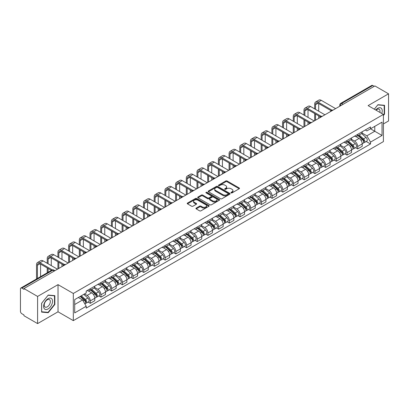 <?xml version="1.0" encoding="UTF-8"?>
<svg xmlns="http://www.w3.org/2000/svg" width="409" height="409" viewBox="0 0 409 409"><rect width="100%" height="100%" fill="white"/><g stroke="black" fill="none" stroke-linecap="round" stroke-linejoin="round"><path stroke-width="0.61" d="M231.126 192.879A0.665 0.383 0 0 0 232.067 192.879L239.219 188.753A0.951 0.547 0 0 0 239.5 188.365A0.951 0.547 0 0 0 239.219 187.976L227.102 180.977A0.951 0.547 0 0 0 225.758 180.977L218.605 185.108A0.665 0.383 0 0 0 218.411 185.379A0.665 0.383 0 0 0 218.605 185.65A0.665 0.383 0 0 0 219.546 185.65L220.471 185.119A3.047 1.759 0 0 1 224.781 185.119L225.794 185.701A3.047 1.759 0 0 1 226.683 186.944A3.047 1.759 0 0 1 225.794 188.186L224.868 188.723A0.665 0.383 0 0 0 224.669 188.994A0.665 0.383 0 0 0 224.868 189.265A0.665 0.383 0 0 0 225.809 189.265L226.734 188.733A3.047 1.759 0 0 1 231.039 188.733L232.051 189.316A3.047 1.759 0 0 1 232.941 190.558A3.047 1.759 0 0 1 232.051 191.801L231.126 192.337A0.665 0.383 0 0 0 230.932 192.608A0.665 0.383 0 0 0 231.126 192.879L231.126 192.337M196.208 208.104A0.951 0.547 0 0 0 195.931 208.493A0.951 0.547 0 0 0 196.208 208.881L199.607 210.845A0.951 0.547 0 0 0 200.952 210.845L208.897 206.259A0.951 0.547 0 0 0 209.178 205.87A0.951 0.547 0 0 0 208.897 205.482L196.78 198.488A0.951 0.547 0 0 0 195.436 198.488L187.491 203.074A0.951 0.547 0 0 0 187.215 203.462A0.951 0.547 0 0 0 187.491 203.851L191.596 206.218A0.951 0.547 0 0 0 192.946 206.218L196.346 204.255A0.951 0.547 0 0 0 196.622 203.866A0.951 0.547 0 0 0 196.346 203.477L194.306 202.302A2.546 1.472 0 0 1 193.559 201.264A2.546 1.472 0 0 1 195.134 199.904A2.546 1.472 0 0 1 197.91 200.226L205.885 204.832A2.546 1.472 0 0 1 206.632 205.87A2.546 1.472 0 0 1 205.057 207.225A2.546 1.472 0 0 1 202.281 206.908L200.952 206.141A0.951 0.547 0 0 0 199.607 206.141L196.208 208.104L196.208 208.881M73.318 293.468L58.027 284.638L37.592 296.438L23.947 288.56L374.905 85.936L388.55 93.814L368.115 105.614L383.407 114.438L73.318 293.468L73.318 320.625L383.407 141.601L383.407 114.438M220.543 198.759A0.951 0.547 0 0 0 221.888 198.759L229.832 194.173A0.951 0.547 0 0 0 230.109 193.784A0.951 0.547 0 0 0 229.832 193.396L217.716 186.402A0.951 0.547 0 0 0 216.366 186.402L208.426 190.988A0.951 0.547 0 0 0 208.145 191.376A0.951 0.547 0 0 0 208.426 191.765L220.543 198.759M206.371 193.022A0.665 0.383 0 0 1 207.046 193.12L207.046 192.327L219.362 199.439A0.951 0.547 0 0 1 219.643 199.827A0.951 0.547 0 0 1 219.362 200.216L211.422 204.802A0.951 0.547 0 0 1 210.073 204.802L197.961 197.808L197.961 197.031A0.951 0.547 0 0 0 197.68 197.419A0.951 0.547 0 0 0 197.961 197.808M197.961 197.031L201.356 195.067A0.951 0.547 0 0 1 202.706 195.067L207.619 197.905A0.951 0.547 0 0 0 208.963 197.905L211.218 196.601A0.951 0.547 0 0 0 211.499 196.213A0.951 0.547 0 0 0 211.218 195.824L206.105 192.869A0.665 0.383 0 0 1 205.906 192.598A0.665 0.383 0 0 1 206.32 192.245A0.665 0.383 0 0 1 207.046 192.327M37.592 296.438L37.592 323.596L23.947 315.717L23.947 314.925L21.82 313.698A1.938 1.12 -120 0 1 20.45 311.326L20.45 288.912A1.938 1.12 -120 0 1 20.854 288.028L51.917 270.093A1.938 1.12 60 0 1 52.884 270.191L21.82 288.125A1.938 1.12 -120 0 0 20.854 288.028M383.407 123.942L388.55 120.972L388.55 93.814M37.592 323.596L58.027 311.796L73.318 320.625M23.947 288.56L23.947 289.352L21.82 288.125M343.156 104.264L341.714 103.436A1.938 1.12 60 0 0 340.743 103.339L371.807 85.404A1.938 1.12 60 0 1 372.778 85.501L341.714 103.436A1.938 1.12 120 0 0 340.344 105.808L340.344 105.89M374.22 86.33L372.778 85.501M357.691 134.357A4.463 2.577 60 0 1 356.771 136.355L361.295 133.743A4.463 2.577 -120 0 0 362.216 131.744M351.27 139.157L354.537 141.044A4.463 2.577 60 0 1 357.691 146.509L362.216 143.896A4.463 2.577 -120 0 0 359.061 138.431L355.825 136.56M362.216 143.896L362.216 146.31L357.691 148.922L355.523 147.669M356.771 136.355A4.463 2.577 60 0 1 354.572 136.156M357.691 146.509L357.691 148.922M346.996 140.532A4.463 2.577 60 0 1 346.07 142.531L350.595 139.919A4.463 2.577 -120 0 0 351.52 137.92M344.823 153.845L346.996 155.098L351.52 152.485L351.52 150.072A4.463 2.577 -120 0 0 348.366 144.607L345.124 142.736M346.07 142.531A4.463 2.577 60 0 1 343.877 142.332M340.569 145.333L343.841 147.22A4.463 2.577 60 0 1 346.996 152.685L346.996 155.098M336.295 146.708A4.463 2.577 60 0 1 335.375 148.707L339.899 146.095A4.463 2.577 -120 0 0 340.825 144.096M334.127 160.021L336.295 161.274L340.825 158.661L340.825 156.248A4.463 2.577 -120 0 0 337.67 150.783L334.429 148.912M335.375 148.707A4.463 2.577 60 0 1 333.177 148.508M329.874 151.509L333.141 153.395A4.463 2.577 60 0 1 336.295 158.861L336.295 161.274M325.6 152.884A4.463 2.577 60 0 1 324.674 154.883L329.204 152.271A4.463 2.577 -120 0 0 330.124 150.272M323.432 166.197L325.6 167.45L330.124 164.837L330.124 162.424A4.463 2.577 -120 0 0 326.97 156.959L323.734 155.093M324.674 154.883A4.463 2.577 60 0 1 322.481 154.684M319.178 157.685L322.445 159.571A4.463 2.577 60 0 1 325.6 165.037L325.6 167.45M314.904 159.06A4.463 2.577 60 0 1 313.979 161.059L318.504 158.447A4.463 2.577 -120 0 0 319.429 156.448M312.732 172.373L314.904 173.626L319.429 171.013L319.429 168.6A4.463 2.577 -120 0 0 316.275 163.135L313.033 161.269M313.979 161.059A4.463 2.577 60 0 1 311.781 160.86M308.478 163.861L311.75 165.747A4.463 2.577 60 0 1 314.904 171.213L314.904 173.626M304.204 165.236A4.463 2.577 60 0 1 303.284 167.235L307.808 164.623A4.463 2.577 -120 0 0 308.729 162.624M302.036 178.549L304.204 179.807L308.729 177.189L308.729 174.776A4.463 2.577 -120 0 0 305.574 169.311L302.338 167.445M303.284 167.235A4.463 2.577 60 0 1 301.085 167.036M297.783 170.037L301.05 171.923A4.463 2.577 60 0 1 304.204 177.388L304.204 179.807M293.509 171.412A4.463 2.577 60 0 1 292.583 173.411L297.108 170.798A4.463 2.577 -120 0 0 298.033 168.799M291.336 184.73L293.509 185.983L298.033 183.365L298.033 180.952A4.463 2.577 -120 0 0 294.879 175.487L291.637 173.62M292.583 173.411A4.463 2.577 60 0 1 290.39 173.212M287.082 176.213L290.354 178.104A4.463 2.577 60 0 1 293.509 183.564L293.509 185.983M282.808 177.588A4.463 2.577 60 0 1 281.888 179.592L286.412 176.974A4.463 2.577 -120 0 0 287.338 174.975M280.64 190.906L282.808 192.158L287.338 189.546L287.338 187.128A4.463 2.577 -120 0 0 284.183 181.662L280.942 179.796M281.888 179.592A4.463 2.577 60 0 1 279.69 179.387M276.387 182.388L279.654 184.28A4.463 2.577 60 0 1 282.808 189.74L282.808 192.158M272.113 183.764A4.463 2.577 60 0 1 271.187 185.768L275.717 183.15A4.463 2.577 -120 0 0 276.637 181.151M269.945 197.082L272.113 198.334L276.637 195.722L276.637 193.304A4.463 2.577 -120 0 0 273.483 187.843L270.247 185.972M271.187 185.768A4.463 2.577 60 0 1 268.994 185.563M265.692 188.564L268.958 190.456A4.463 2.577 60 0 1 272.113 195.916L272.113 198.334M261.417 189.94A4.463 2.577 60 0 1 260.492 191.944L265.017 189.331A4.463 2.577 -120 0 0 265.942 187.327M259.245 203.258L261.417 204.51L265.942 201.898L265.942 199.48A4.463 2.577 -120 0 0 262.788 194.019L259.546 192.148M260.492 191.944A4.463 2.577 60 0 1 258.294 191.739M254.991 194.745L258.263 196.632A4.463 2.577 60 0 1 261.417 202.092L261.417 204.51M250.717 196.115A4.463 2.577 60 0 1 249.797 198.12L254.321 195.507A4.463 2.577 -120 0 0 255.242 193.503M248.549 209.434L250.717 210.686L255.242 208.074L255.242 205.655A4.463 2.577 -120 0 0 252.087 200.195L248.851 198.324M249.797 198.12A4.463 2.577 60 0 1 247.598 197.915M244.296 200.921L247.563 202.808A4.463 2.577 60 0 1 250.717 208.268L250.717 210.686M240.022 202.291A4.463 2.577 60 0 1 239.096 204.296L243.621 201.683A4.463 2.577 -120 0 0 244.546 199.679M237.849 215.609L240.022 216.862L244.546 214.25L244.546 211.831A4.463 2.577 -120 0 0 241.392 206.371L238.15 204.5M239.096 204.296A4.463 2.577 60 0 1 236.903 204.091M233.595 207.097L236.867 208.984A4.463 2.577 60 0 1 240.022 214.444L240.022 216.862M229.321 208.467A4.463 2.577 60 0 1 228.401 210.471L232.925 207.859A4.463 2.577 -120 0 0 233.851 205.855M227.153 221.785L229.321 223.038L233.851 220.425L233.851 218.007A4.463 2.577 -120 0 0 230.696 212.547L227.455 210.676M228.401 210.471A4.463 2.577 60 0 1 226.203 210.267M222.9 213.273L226.167 215.16A4.463 2.577 60 0 1 229.321 220.62L229.321 223.038M218.626 214.643A4.463 2.577 60 0 1 217.7 216.647L222.23 214.035A4.463 2.577 -120 0 0 223.15 212.031M216.458 227.961L218.626 229.214L223.15 226.601L223.15 224.183A4.463 2.577 -120 0 0 219.996 218.723L216.76 216.852M217.7 216.647A4.463 2.577 60 0 1 215.507 216.443M212.205 219.449L215.471 221.335A4.463 2.577 60 0 1 218.626 226.796L218.626 229.214M207.93 220.819A4.463 2.577 60 0 1 207.005 222.823L211.53 220.211A4.463 2.577 -120 0 0 212.455 218.207M205.758 234.137L207.93 235.39L212.455 232.777L212.455 230.359A4.463 2.577 -120 0 0 209.301 224.899L206.059 223.028M207.005 222.823A4.463 2.577 60 0 1 204.807 222.619M201.504 225.625L204.776 227.511A4.463 2.577 60 0 1 207.93 232.972L207.93 235.39M197.23 226.995A4.463 2.577 60 0 1 196.31 228.999L200.834 226.387A4.463 2.577 -120 0 0 201.755 224.383M195.062 240.313L197.23 241.566L201.755 238.953L201.755 236.535A4.463 2.577 -120 0 0 198.6 231.075L195.364 229.204M196.31 228.999A4.463 2.577 60 0 1 194.111 228.795M190.809 231.801L194.076 233.687A4.463 2.577 60 0 1 197.23 239.153L197.23 241.566M186.535 233.171A4.463 2.577 60 0 1 185.609 235.175L190.134 232.563A4.463 2.577 -120 0 0 191.059 230.558M184.362 246.489L186.535 247.742L191.059 245.129L191.059 242.711A4.463 2.577 -120 0 0 187.905 237.251L184.663 235.379M185.609 235.175A4.463 2.577 60 0 1 183.416 234.971M180.108 237.977L183.38 239.863A4.463 2.577 60 0 1 186.535 245.328L186.535 247.742M175.834 239.347A4.463 2.577 60 0 1 174.914 241.351L179.439 238.738A4.463 2.577 -120 0 0 180.364 236.734M173.667 252.665L175.834 253.917L180.364 251.305L180.364 248.887A4.463 2.577 -120 0 0 177.209 243.427L173.968 241.555M174.914 241.351A4.463 2.577 60 0 1 172.716 241.152M169.413 244.153L172.68 246.039A4.463 2.577 60 0 1 175.834 251.504L175.834 253.917M165.139 245.523A4.463 2.577 60 0 1 164.213 247.527L168.743 244.914A4.463 2.577 -120 0 0 169.663 242.91M162.971 258.841L165.139 260.093L169.663 257.481L169.663 255.068A4.463 2.577 -120 0 0 166.509 249.602L163.273 247.731M164.213 247.527A4.463 2.577 60 0 1 162.02 247.327M158.718 250.328L161.984 252.215A4.463 2.577 60 0 1 165.139 257.68L165.139 260.093M154.444 251.699A4.463 2.577 60 0 1 153.518 253.703L158.043 251.09A4.463 2.577 -120 0 0 158.968 249.086M152.271 265.017L154.444 266.269L158.968 263.657L158.968 261.244A4.463 2.577 -120 0 0 155.814 255.778L152.572 253.907M153.518 253.703A4.463 2.577 60 0 1 151.32 253.503M148.017 256.504L151.289 258.391A4.463 2.577 60 0 1 154.444 263.856L154.444 266.269M143.743 257.874A4.463 2.577 60 0 1 142.823 259.879L147.347 257.266A4.463 2.577 -120 0 0 148.268 255.262M141.575 271.193L143.743 272.445L148.268 269.833L148.268 267.42A4.463 2.577 -120 0 0 145.118 261.954L141.877 260.083M142.823 259.879A4.463 2.577 60 0 1 140.624 259.679M137.322 262.68L140.589 264.567A4.463 2.577 60 0 1 143.743 270.032L143.743 272.445M133.048 264.05A4.463 2.577 60 0 1 132.122 266.054L136.647 263.442A4.463 2.577 -120 0 0 137.572 261.438M130.875 277.368L133.048 278.621L137.572 276.009L137.572 273.595A4.463 2.577 -120 0 0 134.418 268.13L131.177 266.259M132.122 266.054A4.463 2.577 60 0 1 129.929 265.855M126.621 268.856L129.893 270.743A4.463 2.577 60 0 1 133.048 276.208L133.048 278.621M122.347 270.226A4.463 2.577 60 0 1 121.427 272.23L125.952 269.618A4.463 2.577 -120 0 0 126.877 267.614M120.18 283.544L122.347 284.797L126.877 282.184L126.877 279.771A4.463 2.577 -120 0 0 123.722 274.306L120.481 272.435M121.427 272.23A4.463 2.577 60 0 1 119.229 272.031M115.926 275.032L119.193 276.919A4.463 2.577 60 0 1 122.347 282.384L122.347 284.797M111.652 276.402A4.463 2.577 60 0 1 110.727 278.406L115.256 275.794A4.463 2.577 -120 0 0 116.176 273.79M109.484 289.72L111.652 290.973L116.176 288.36L116.176 285.947A4.463 2.577 -120 0 0 113.022 280.482L109.786 278.611M110.727 278.406A4.463 2.577 60 0 1 108.533 278.207M105.231 281.208L108.497 283.094A4.463 2.577 60 0 1 111.652 288.56L111.652 290.973M100.957 282.578A4.463 2.577 60 0 1 100.031 284.582L104.556 281.97A4.463 2.577 -120 0 0 105.481 279.966M98.784 295.896L100.957 297.149L105.481 294.536L105.481 292.123A4.463 2.577 -120 0 0 102.327 286.658L99.085 284.787M100.031 284.582A4.463 2.577 60 0 1 97.833 284.383M94.53 287.384L97.802 289.27A4.463 2.577 60 0 1 100.957 294.736L100.957 297.149M90.256 288.754A4.463 2.577 60 0 1 89.336 290.758L93.86 288.146A4.463 2.577 -120 0 0 94.781 286.142M88.088 302.072L90.256 303.325L94.781 300.712L94.781 298.299A4.463 2.577 -120 0 0 91.631 292.834L88.39 290.963M89.336 290.758A4.463 2.577 60 0 1 87.137 290.559M84.499 293.943L87.102 295.446A4.463 2.577 60 0 1 90.256 300.912L90.256 303.325M365.268 129.98L366.883 130.911L382.037 122.158L374.767 126.355L374.767 131.269L366.883 135.819L361.965 132.981M74.694 304.516L82.577 299.961L86.212 306.254L74.694 312.905L74.694 299.603L86.212 292.951L86.212 291.09L370.513 126.948L370.513 128.809L382.037 135.461L370.513 142.112L366.883 135.819M382.037 122.158L382.037 135.461M86.212 306.254L86.212 308.115L370.513 143.973L370.513 142.112M383.407 115.527L384.537 114.121L384.537 105.297L377.921 104.709L374.317 109.193M58.027 284.638L58.027 311.796M41.606 312.113L48.221 312.701L54.842 304.47L54.842 295.646L48.221 295.058L41.606 303.289L41.606 312.113M82.577 299.961L78.323 297.507M366.219 141.494L370.513 143.973M384.194 113.922L384.537 114.121M47.521 312.297L48.221 312.701M54.494 304.276L54.842 304.47M231.392 192.976L232.051 192.593A3.047 1.759 0 0 0 232.941 191.351L232.941 190.558M226.683 186.944L226.683 187.736A3.047 1.759 0 0 1 225.794 188.978L225.134 189.362M239.219 187.976L239.219 188.753L227.102 181.77A0.951 0.547 0 0 0 225.758 181.77L218.871 185.747M229.817 194.178L217.716 187.194A0.951 0.547 0 0 0 216.366 187.194L208.437 191.77L208.426 190.988M228.145 194.055A0.665 0.383 0 0 0 228.345 193.784A0.665 0.383 0 0 0 228.145 193.513L217.511 187.373A0.665 0.383 0 0 0 216.571 187.373L215.594 187.936A3.047 1.759 0 0 0 214.699 189.178A3.047 1.759 0 0 0 215.594 190.42L222.864 194.618A3.047 1.759 0 0 0 227.169 194.618L228.145 194.055L228.145 194.848A0.665 0.383 0 0 0 228.345 194.577L228.345 193.784M214.699 189.178L214.699 189.97A3.047 1.759 0 0 0 215.594 191.213L215.594 190.42M228.145 194.848L227.169 195.41A3.047 1.759 0 0 1 222.864 195.41L215.594 191.213M197.971 197.813L201.356 195.86L201.356 195.067M211.499 196.213L211.499 197.005A0.951 0.547 0 0 1 211.218 197.394L208.963 198.692A0.951 0.547 0 0 1 207.619 198.692L202.706 195.86A0.951 0.547 0 0 0 201.356 195.86M207.046 193.12L219.352 200.221M212.716 200.845A2.546 1.472 0 0 0 215.492 201.167A2.546 1.472 0 0 0 217.061 199.807A2.546 1.472 0 0 0 216.32 198.769L213.508 197.143A0.951 0.547 0 0 0 212.164 197.143L209.904 198.447A0.951 0.547 0 0 0 209.628 198.835A0.951 0.547 0 0 0 209.904 199.224L212.716 200.845L212.716 201.637A2.546 1.472 0 0 0 215.492 201.959A2.546 1.472 0 0 0 217.061 200.599L217.061 199.807M209.628 198.835L209.628 199.628A0.951 0.547 0 0 0 209.904 200.016L209.904 199.224M212.716 201.637L209.904 200.016M206.632 205.87L206.632 206.663A2.546 1.472 0 0 1 205.057 208.017A2.546 1.472 0 0 1 202.281 207.7L200.952 206.934A0.951 0.547 0 0 0 199.607 206.934L196.223 208.887M193.559 201.264L193.559 202.056A2.546 1.472 0 0 0 194.306 203.094L194.306 202.302M196.33 204.265L194.306 203.094M208.897 205.482L208.897 206.259L196.78 199.28A0.951 0.547 0 0 0 195.436 199.28L187.506 203.856L187.491 203.074M358.003 135.645L362.359 139.535A2.423 1.401 60 0 1 363.12 143.283L362.216 143.804M358.115 135.747L360.171 136.933M358.442 135.389L363.289 139.72A1.166 0.67 60 0 1 363.657 141.519A1.166 0.67 60 0 1 363.55 141.56M359.168 134.97L363.524 138.861A2.423 1.401 60 0 1 364.286 142.608A2.423 1.401 60 0 1 363.555 142.69M361.597 133.513L365.994 137.434A2.423 1.401 60 0 1 366.755 141.187L364.286 142.608M315.554 109.392L315.554 104.684A3.635 2.101 60 0 1 316.305 103.017A3.635 2.101 60 0 1 318.125 103.196L331.004 110.629M335.61 108.62L321.28 100.348A4.898 2.827 -120 0 0 318.831 100.103L315.676 101.923A4.898 2.827 -120 0 0 314.664 104.167L314.664 108.876M331.888 110.113L318.125 102.168A4.898 2.827 -120 0 0 315.676 101.923M314.664 113.549L314.664 120.716M315.554 120.2L315.554 114.065M318.708 118.38L318.708 115.885M318.708 111.212L318.708 103.533M347.302 141.821L351.663 145.711A2.423 1.401 60 0 1 352.425 149.459L351.52 149.98M347.42 141.923L349.47 143.109M347.742 141.565L352.594 145.895A1.166 0.67 60 0 1 352.962 147.695A1.166 0.67 60 0 1 352.855 147.736M348.468 141.146L352.829 145.037A2.423 1.401 60 0 1 353.591 148.789A2.423 1.401 60 0 1 352.86 148.866M350.902 139.689L355.298 143.61A2.423 1.401 60 0 1 356.06 147.363L353.591 148.789M336.607 147.997L340.968 151.887A2.423 1.401 60 0 1 341.725 155.635L340.82 156.156M336.725 148.099L338.775 149.285M337.047 147.741L341.898 152.071A1.166 0.67 60 0 1 342.261 153.871A1.166 0.67 60 0 1 342.154 153.912M337.773 147.322L342.134 151.212A2.423 1.401 60 0 1 342.89 154.965A2.423 1.401 60 0 1 342.159 155.042M340.201 145.865L344.598 149.786A2.423 1.401 60 0 1 345.36 153.539L342.89 154.965M381.755 113.487A6.304 3.64 120 0 0 381.643 108.651A6.304 3.64 120 0 0 375.764 110.026M379.874 112.398A4.315 2.49 120 0 0 379.613 109.694A4.315 2.49 120 0 0 379.128 109.244A4.315 2.49 120 0 0 376.024 110.179M374.327 109.198L377.783 104.903L384.194 105.476L384.194 114.024L383.407 115.006M383.77 105.231L384.194 105.476M51.943 298.999A6.304 3.64 120 0 0 45.854 300.63A6.304 3.64 120 0 0 44.223 308.601A6.304 3.64 120 0 0 50.312 306.97A6.304 3.64 120 0 0 51.943 298.999M49.918 300.042A4.315 2.49 120 0 0 49.433 299.592A4.315 2.49 120 0 0 45.414 301.607A4.315 2.49 120 0 0 44.632 306.622A4.315 2.49 120 0 0 45.118 307.072A4.315 2.49 120 0 0 49.131 305.053A4.315 2.49 120 0 0 49.918 300.042M48.083 312.348L41.672 311.776L41.672 303.227L48.083 295.252L54.494 295.825L54.494 304.373L48.083 312.348M54.07 295.579L54.494 295.825M304.858 115.568L304.858 110.859A3.635 2.101 60 0 1 305.61 109.193A3.635 2.101 60 0 1 307.43 109.372L320.303 116.805M324.915 114.796L310.584 106.524A4.898 2.827 -120 0 0 308.135 106.279L304.981 108.099A4.898 2.827 -120 0 0 303.964 110.343L303.964 115.052M321.188 116.289L307.43 108.344A4.898 2.827 -120 0 0 304.981 108.099M303.964 119.725L303.964 126.892M304.858 126.376L304.858 120.241M308.013 124.556L308.013 122.061M308.013 117.388L308.013 109.709M294.158 121.744L294.158 117.035A3.635 2.101 60 0 1 294.915 115.369A3.635 2.101 60 0 1 296.729 115.548L309.608 122.981M314.214 120.972L299.884 112.7A4.898 2.827 -120 0 0 297.435 112.455L294.281 114.275A4.898 2.827 -120 0 0 293.268 116.519L293.268 121.233M310.492 122.465L296.729 114.52A4.898 2.827 -120 0 0 294.281 114.275M293.268 125.9L293.268 133.068M294.158 132.552L294.158 126.417M297.312 130.732L297.312 128.237M297.312 123.564L297.312 115.885M325.912 154.173L330.267 158.063A2.423 1.401 60 0 1 331.029 161.811L330.124 162.332M326.024 154.275L328.074 155.461M326.351 153.917L331.198 158.247A1.166 0.67 60 0 1 331.566 160.047A1.166 0.67 60 0 1 331.459 160.088M327.077 153.498L331.433 157.388A2.423 1.401 60 0 1 332.195 161.141A2.423 1.401 60 0 1 331.464 161.218M329.506 152.041L333.902 155.967A2.423 1.401 60 0 1 334.664 159.714L332.195 161.141M315.211 160.348L319.572 164.239A2.423 1.401 60 0 1 320.334 167.987L319.429 168.508M315.329 160.451L317.379 161.637M315.651 160.093L320.503 164.423A1.166 0.67 60 0 1 320.866 166.223A1.166 0.67 60 0 1 320.763 166.264M316.377 159.679L320.738 163.564A2.423 1.401 60 0 1 321.5 167.317A2.423 1.401 60 0 1 320.763 167.393M318.81 158.217L323.207 162.143A2.423 1.401 60 0 1 323.969 165.89L321.5 167.317M304.516 166.524L308.872 170.415A2.423 1.401 60 0 1 309.633 174.162L308.729 174.684M304.628 166.627L306.684 167.813M304.956 166.274L309.802 170.599A1.166 0.67 60 0 1 310.17 172.399A1.166 0.67 60 0 1 310.063 172.44M305.681 165.855L310.037 169.74A2.423 1.401 60 0 1 310.799 173.493A2.423 1.401 60 0 1 310.068 173.569M308.11 164.392L312.507 168.319A2.423 1.401 60 0 1 313.268 172.066L310.799 173.493M283.463 127.92L283.463 123.211A3.635 2.101 60 0 1 284.214 121.545A3.635 2.101 60 0 1 286.034 121.724L298.907 129.157M303.519 127.148L289.189 118.876A4.898 2.827 -120 0 0 286.74 118.63L283.585 120.456A4.898 2.827 -120 0 0 282.568 122.695L282.568 127.409M299.797 128.641L286.034 120.696A4.898 2.827 -120 0 0 283.585 120.456M282.568 132.076L282.568 139.244M283.463 138.728L283.463 132.593M286.617 136.908L286.617 134.413M286.617 129.74L286.617 122.061M272.762 134.096L272.762 129.387A3.635 2.101 60 0 1 273.519 127.72A3.635 2.101 60 0 1 275.334 127.899L288.212 135.333M292.824 133.324L278.488 125.052A4.898 2.827 -120 0 0 276.039 124.806L272.885 126.632A4.898 2.827 -120 0 0 271.873 128.871L271.873 133.585M289.097 134.817L275.334 126.872A4.898 2.827 -120 0 0 272.885 126.632M271.873 138.252L271.873 145.42M272.762 144.904L272.762 138.769M275.917 143.084L275.917 140.589M275.917 135.916L275.917 128.237M262.067 140.272L262.067 135.563A3.635 2.101 60 0 1 262.818 133.896A3.635 2.101 60 0 1 264.638 134.075L277.517 141.509M282.123 139.5L267.793 131.228A4.898 2.827 -120 0 0 265.344 130.982L262.189 132.807A4.898 2.827 -120 0 0 261.177 135.047L261.177 139.76M278.401 140.993L264.638 133.048A4.898 2.827 -120 0 0 262.189 132.807M261.177 144.428L261.177 151.596M262.067 151.079L262.067 144.944M265.221 149.259L265.221 146.765M265.221 142.092L265.221 134.413M293.815 172.7L298.176 176.591A2.423 1.401 60 0 1 298.938 180.338L298.033 180.86M293.933 172.802L295.983 173.989M294.255 172.45L299.107 176.775A1.166 0.67 60 0 1 299.475 178.575A1.166 0.67 60 0 1 299.368 178.615M294.981 172.031L299.342 175.916A2.423 1.401 60 0 1 300.104 179.669A2.423 1.401 60 0 1 299.373 179.745M297.415 170.568L301.811 174.495A2.423 1.401 60 0 1 302.573 178.242L300.104 179.669M251.371 146.448L251.371 141.739A3.635 2.101 60 0 1 252.123 140.072A3.635 2.101 60 0 1 253.943 140.251L266.816 147.685M271.428 145.676L257.097 137.404A4.898 2.827 -120 0 0 254.649 137.158L251.494 138.983A4.898 2.827 -120 0 0 250.477 141.223L250.477 145.936M267.701 147.168L253.943 139.224A4.898 2.827 -120 0 0 251.494 138.983M250.477 150.604L250.477 157.772M251.371 157.255L251.371 151.12M254.526 155.435L254.526 152.94M254.526 148.273L254.526 140.589M283.12 178.876L287.481 182.767A2.423 1.401 60 0 1 288.238 186.514L287.333 187.041M283.238 178.978L285.288 180.164M283.56 178.626L288.411 182.951A1.166 0.67 60 0 1 288.774 184.75A1.166 0.67 60 0 1 288.667 184.791M284.286 178.206L288.647 182.092A2.423 1.401 60 0 1 289.403 185.844A2.423 1.401 60 0 1 288.672 185.921M286.714 176.744L291.111 180.671A2.423 1.401 60 0 1 291.873 184.418L289.403 185.844M240.671 152.623L240.671 147.915A3.635 2.101 60 0 1 241.428 146.248A3.635 2.101 60 0 1 243.243 146.427L256.121 153.861M260.727 151.851L246.397 143.579A4.898 2.827 -120 0 0 243.948 143.334L240.794 145.159A4.898 2.827 -120 0 0 239.781 147.398L239.781 152.112M257.005 153.344L243.243 145.399A4.898 2.827 -120 0 0 240.794 145.159M239.781 156.78L239.781 163.948M240.671 163.431L240.671 157.296M243.825 161.611L243.825 159.116M243.825 154.449L243.825 146.765M272.425 185.052L276.781 188.943A2.423 1.401 60 0 1 277.542 192.69L276.637 193.217M272.537 185.154L274.587 186.34M272.864 184.802L277.711 189.127A1.166 0.67 60 0 1 278.079 190.926A1.166 0.67 60 0 1 277.972 190.967M273.59 184.382L277.946 188.268A2.423 1.401 60 0 1 278.708 192.02A2.423 1.401 60 0 1 277.977 192.097M276.019 182.92L280.416 186.847A2.423 1.401 60 0 1 281.177 190.594L278.708 192.02M229.976 158.799L229.976 154.091A3.635 2.101 60 0 1 230.727 152.424A3.635 2.101 60 0 1 232.547 152.603L245.42 160.042M250.032 158.027L235.702 149.755A4.898 2.827 -120 0 0 233.253 149.51L230.098 151.335A4.898 2.827 -120 0 0 229.081 153.574L229.081 158.288M246.31 159.52L232.547 151.575A4.898 2.827 -120 0 0 230.098 151.335M229.081 162.956L229.081 170.124M229.976 169.607L229.976 163.472M233.13 167.787L233.13 165.292M233.13 160.625L233.13 152.94M261.724 191.228L266.085 195.119A2.423 1.401 60 0 1 266.847 198.866L265.942 199.393M261.842 191.33L263.892 192.516M262.164 190.977L267.016 195.303A1.166 0.67 60 0 1 267.379 197.102A1.166 0.67 60 0 1 267.276 197.143M262.89 190.558L267.251 194.449A2.423 1.401 60 0 1 268.013 198.196A2.423 1.401 60 0 1 267.276 198.273M265.323 189.096L269.72 193.022A2.423 1.401 60 0 1 270.482 196.77L268.013 198.196M219.275 164.975L219.275 160.267A3.635 2.101 60 0 1 220.032 158.6A3.635 2.101 60 0 1 221.847 158.784L234.725 166.218M239.337 164.203L225.001 155.931A4.898 2.827 -120 0 0 222.552 155.691L219.398 157.511A4.898 2.827 -120 0 0 218.386 159.75L218.386 164.464M235.61 165.696L221.847 157.751A4.898 2.827 -120 0 0 219.398 157.511M218.386 169.137L218.386 176.299M219.275 175.783L219.275 169.648M222.43 173.963L222.43 171.468M222.43 166.8L222.43 159.116M251.029 197.404L255.385 201.294A2.423 1.401 60 0 1 256.146 205.042L255.242 205.569M251.141 197.511L253.197 198.692M251.469 197.153L256.32 201.479A1.166 0.67 60 0 1 256.683 203.278A1.166 0.67 60 0 1 256.576 203.324M252.195 196.734L256.55 200.625A2.423 1.401 60 0 1 257.312 204.372A2.423 1.401 60 0 1 256.581 204.449M254.623 195.272L259.02 199.198A2.423 1.401 60 0 1 259.781 202.946L257.312 204.372M240.328 203.58L244.689 207.47A2.423 1.401 60 0 1 245.451 211.223L244.546 211.744M240.446 203.687L242.496 204.868M240.768 203.329L245.62 207.654A1.166 0.67 60 0 1 245.988 209.454A1.166 0.67 60 0 1 245.881 209.5M241.494 202.91L245.855 206.801A2.423 1.401 60 0 1 246.617 210.548A2.423 1.401 60 0 1 245.886 210.625M243.928 201.448L248.324 205.374A2.423 1.401 60 0 1 249.086 209.122L246.617 210.548M229.633 209.756L233.994 213.646A2.423 1.401 60 0 1 234.751 217.399L233.846 217.92M229.751 209.863L231.801 211.044M230.073 209.505L234.924 213.83A1.166 0.67 60 0 1 235.287 215.63A1.166 0.67 60 0 1 235.18 215.676M230.799 209.086L235.16 212.977A2.423 1.401 60 0 1 235.916 216.724A2.423 1.401 60 0 1 235.185 216.801M233.227 207.624L237.624 211.55A2.423 1.401 60 0 1 238.386 215.298L235.916 216.724M218.938 215.932L223.294 219.822A2.423 1.401 60 0 1 224.055 223.575L223.15 224.096M219.05 216.039L221.1 217.22M219.377 215.681L224.224 220.006A1.166 0.67 60 0 1 224.592 221.806A1.166 0.67 60 0 1 224.485 221.852M220.103 215.262L224.459 219.152A2.423 1.401 60 0 1 225.221 222.9A2.423 1.401 60 0 1 224.49 222.977M222.532 213.8L226.929 217.726A2.423 1.401 60 0 1 227.69 221.473L225.221 222.9M208.237 222.113L212.598 225.998A2.423 1.401 60 0 1 213.36 229.751L212.455 230.272M208.355 222.215L210.405 223.396M208.677 221.857L213.529 226.182A1.166 0.67 60 0 1 213.892 227.982A1.166 0.67 60 0 1 213.789 228.028M209.403 221.438L213.764 225.328A2.423 1.401 60 0 1 214.526 229.076A2.423 1.401 60 0 1 213.789 229.152M211.836 219.976L216.233 223.902A2.423 1.401 60 0 1 216.995 227.649L214.526 229.076M197.542 228.288L201.898 232.174A2.423 1.401 60 0 1 202.659 235.927L201.755 236.448M197.654 228.391L199.71 229.572M197.982 228.033L202.833 232.358A1.166 0.67 60 0 1 203.196 234.158A1.166 0.67 60 0 1 203.089 234.204M198.708 227.614L203.063 231.504A2.423 1.401 60 0 1 203.825 235.252A2.423 1.401 60 0 1 203.094 235.328M201.136 226.151L205.533 230.078A2.423 1.401 60 0 1 206.294 233.825L203.825 235.252M208.58 171.151L208.58 166.443A3.635 2.101 60 0 1 209.331 164.776A3.635 2.101 60 0 1 211.151 164.96L224.03 172.393M228.636 170.379L214.306 162.107A4.898 2.827 -120 0 0 211.857 161.867L208.702 163.687A4.898 2.827 -120 0 0 207.69 165.926L207.69 170.64M224.914 171.872L211.151 163.927A4.898 2.827 -120 0 0 208.702 163.687M207.69 175.313L207.69 182.475M208.58 181.964L208.58 175.824M211.734 180.139L211.734 177.644M211.734 172.976L211.734 165.292M197.884 177.327L197.884 172.618A3.635 2.101 60 0 1 198.636 170.952A3.635 2.101 60 0 1 200.456 171.136L213.329 178.569M217.941 176.555L203.61 168.283A4.898 2.827 -120 0 0 201.162 168.043L198.007 169.863A4.898 2.827 -120 0 0 196.99 172.102L196.99 176.816M214.214 178.048L200.456 170.103A4.898 2.827 -120 0 0 198.007 169.863M196.99 181.489L196.99 188.651M197.884 188.14L197.884 182M201.039 186.315L201.039 183.82M201.039 179.152L201.039 171.468M187.184 183.508L187.184 178.794A3.635 2.101 60 0 1 187.941 177.128A3.635 2.101 60 0 1 189.756 177.312L202.634 184.745M207.245 182.736L192.91 174.459A4.898 2.827 -120 0 0 190.461 174.219L187.307 176.039A4.898 2.827 -120 0 0 186.294 178.278L186.294 182.992M203.518 184.224L189.756 176.279A4.898 2.827 -120 0 0 187.307 176.039M186.294 187.665L186.294 194.827M187.184 194.316L187.184 188.176M190.338 192.491L190.338 190.001M190.338 185.328L190.338 177.644M176.489 189.684L176.489 184.97A3.635 2.101 60 0 1 177.24 183.304A3.635 2.101 60 0 1 179.06 183.488L191.933 190.921M196.545 188.912L182.215 180.635A4.898 2.827 -120 0 0 179.766 180.395L176.611 182.215A4.898 2.827 -120 0 0 175.594 184.454L175.594 189.168M192.823 190.4L179.06 182.455A4.898 2.827 -120 0 0 176.611 182.215M175.594 193.84L175.594 201.003M176.489 200.492L176.489 194.352M179.643 198.667L179.643 196.177M179.643 191.504L179.643 183.82M165.788 195.86L165.788 191.146A3.635 2.101 60 0 1 166.545 189.479A3.635 2.101 60 0 1 168.36 189.664L181.238 197.097M185.85 195.088L171.514 186.811A4.898 2.827 -120 0 0 169.065 186.57L165.911 188.391A4.898 2.827 -120 0 0 164.899 190.63L164.899 195.344M182.123 196.576L168.36 188.631A4.898 2.827 -120 0 0 165.911 188.391M164.899 200.016L164.899 207.179M165.788 206.668L165.788 200.528M168.943 204.843L168.943 202.353M168.943 197.68L168.943 190.001M155.093 202.036L155.093 197.322A3.635 2.101 60 0 1 155.844 195.66A3.635 2.101 60 0 1 157.664 195.839L170.543 203.273M175.149 201.264L160.819 192.987A4.898 2.827 -120 0 0 158.37 192.746L155.216 194.566A4.898 2.827 -120 0 0 154.203 196.806L154.203 201.519M171.427 202.752L157.664 194.807A4.898 2.827 -120 0 0 155.216 194.566M154.203 206.192L154.203 213.355M155.093 212.844L155.093 206.703M158.247 211.018L158.247 208.529M158.247 203.856L158.247 196.177M186.841 234.464L191.202 238.35A2.423 1.401 60 0 1 191.964 242.102L191.059 242.624M186.959 234.567L189.009 235.748M187.281 234.209L192.133 238.539A1.166 0.67 60 0 1 192.501 240.334A1.166 0.67 60 0 1 192.394 240.38M188.007 233.79L192.368 237.68A2.423 1.401 60 0 1 193.13 241.428A2.423 1.401 60 0 1 192.399 241.504M190.441 232.332L194.837 236.254A2.423 1.401 60 0 1 195.599 240.001L193.13 241.428M144.397 208.212L144.397 203.498A3.635 2.101 60 0 1 145.149 201.836A3.635 2.101 60 0 1 146.969 202.015L159.842 209.449M164.454 207.44L150.123 199.163A4.898 2.827 -120 0 0 147.675 198.922L144.52 200.742A4.898 2.827 -120 0 0 143.503 202.987L143.503 207.695M160.727 208.927L146.969 200.983A4.898 2.827 -120 0 0 144.52 200.742M143.503 212.368L143.503 219.531M144.397 219.019L144.397 212.879M147.552 217.199L147.552 214.705M147.552 210.032L147.552 202.353M176.146 240.64L180.507 244.526A2.423 1.401 60 0 1 181.264 248.278L180.364 248.8M176.264 240.743L178.314 241.923M176.586 240.385L181.438 244.715A1.166 0.67 60 0 1 181.8 246.515A1.166 0.67 60 0 1 181.693 246.555M177.312 239.965L181.673 243.856A2.423 1.401 60 0 1 182.429 247.603A2.423 1.401 60 0 1 181.698 247.68M179.74 238.508L184.137 242.43A2.423 1.401 60 0 1 184.899 246.177L182.429 247.603M133.697 214.388L133.697 209.674A3.635 2.101 60 0 1 134.454 208.012A3.635 2.101 60 0 1 136.269 208.191L149.147 215.625M153.758 213.616L139.423 205.338A4.898 2.827 -120 0 0 136.974 205.098L133.82 206.918A4.898 2.827 -120 0 0 132.807 209.163L132.807 213.871M150.031 215.103L136.269 207.158A4.898 2.827 -120 0 0 133.82 206.918M132.807 218.544L132.807 225.707M133.697 225.195L133.697 219.055M136.851 223.375L136.851 220.88M136.851 216.208L136.851 208.529M165.451 246.816L169.807 250.702A2.423 1.401 60 0 1 170.568 254.454L169.663 254.976M165.563 246.918L167.613 248.105M165.89 246.561L170.737 250.891A1.166 0.67 60 0 1 171.105 252.69A1.166 0.67 60 0 1 170.998 252.731M166.616 246.141L170.972 250.032A2.423 1.401 60 0 1 171.734 253.779A2.423 1.401 60 0 1 171.003 253.856M169.045 244.684L173.442 248.606A2.423 1.401 60 0 1 174.203 252.353L171.734 253.779M123.002 220.563L123.002 215.85A3.635 2.101 60 0 1 123.753 214.188A3.635 2.101 60 0 1 125.573 214.367L138.447 221.801M143.058 219.791L128.728 211.514A4.898 2.827 -120 0 0 126.279 211.274L123.124 213.094A4.898 2.827 -120 0 0 122.112 215.338L122.112 220.047M139.336 221.284L125.573 213.334A4.898 2.827 -120 0 0 123.124 213.094M122.112 224.72L122.112 231.883M123.002 231.371L123.002 225.236M126.156 229.551L126.156 227.056M126.156 222.384L126.156 214.705M154.75 252.992L159.111 256.883A2.423 1.401 60 0 1 159.873 260.63L158.968 261.152M154.868 253.094L156.918 254.28M155.19 252.736L160.042 257.067A1.166 0.67 60 0 1 160.405 258.866A1.166 0.67 60 0 1 160.302 258.907M155.916 252.317L160.277 256.208A2.423 1.401 60 0 1 161.039 259.955A2.423 1.401 60 0 1 160.302 260.032M158.349 250.86L162.746 254.781A2.423 1.401 60 0 1 163.508 258.529L161.039 259.955M112.301 226.739L112.301 222.026A3.635 2.101 60 0 1 113.058 220.364A3.635 2.101 60 0 1 114.873 220.543L127.751 227.977M132.363 225.967L118.027 217.69A4.898 2.827 -120 0 0 115.578 217.45L112.424 219.27A4.898 2.827 -120 0 0 111.412 221.514L111.412 226.223M128.636 227.46L114.873 219.515A4.898 2.827 -120 0 0 112.424 219.27M111.412 230.896L111.412 238.058M112.301 237.547L112.301 231.412M115.456 235.727L115.456 233.232M115.456 228.559L115.456 220.88M144.055 259.168L148.411 263.059A2.423 1.401 60 0 1 149.173 266.806L148.268 267.328M144.167 259.27L146.223 260.456M144.495 258.912L149.346 263.243A1.166 0.67 60 0 1 149.709 265.042A1.166 0.67 60 0 1 149.602 265.083M145.221 258.493L149.576 262.384A2.423 1.401 60 0 1 150.338 266.131A2.423 1.401 60 0 1 149.607 266.208M147.649 257.036L152.046 260.957A2.423 1.401 60 0 1 152.808 264.705L150.338 266.131M101.606 232.915L101.606 228.202A3.635 2.101 60 0 1 102.357 226.54A3.635 2.101 60 0 1 104.177 226.719L117.056 234.153M121.662 232.143L107.332 223.866A4.898 2.827 -120 0 0 104.883 223.626L101.729 225.446A4.898 2.827 -120 0 0 100.716 227.69L100.716 232.399M117.94 233.636L104.177 225.691A4.898 2.827 -120 0 0 101.729 225.446M100.716 237.072L100.716 244.239M101.606 243.723L101.606 237.588M104.76 241.903L104.76 239.408M104.76 234.735L104.76 227.056M133.354 265.344L137.715 269.234A2.423 1.401 60 0 1 138.477 272.982L137.572 273.503M133.472 265.446L135.522 266.632M133.794 265.088L138.646 269.419A1.166 0.67 60 0 1 139.014 271.218A1.166 0.67 60 0 1 138.907 271.259M134.52 264.669L138.881 268.56A2.423 1.401 60 0 1 139.643 272.307A2.423 1.401 60 0 1 138.912 272.384M136.954 263.212L141.35 267.133A2.423 1.401 60 0 1 142.112 270.881L139.643 272.307M90.91 239.091L90.91 234.377A3.635 2.101 60 0 1 91.662 232.716A3.635 2.101 60 0 1 93.482 232.895L106.355 240.328M110.967 238.319L96.636 230.042A4.898 2.827 -120 0 0 94.188 229.802L91.033 231.622A4.898 2.827 -120 0 0 90.016 233.866L90.016 238.575M107.24 239.812L93.482 231.867A4.898 2.827 -120 0 0 91.033 231.622M90.016 243.248L90.016 250.415M90.91 249.899L90.91 243.764M94.065 248.079L94.065 245.584M94.065 240.911L94.065 233.232M122.659 271.52L127.02 275.41A2.423 1.401 60 0 1 127.777 279.158L126.877 279.679M122.777 271.622L124.827 272.808M123.099 271.264L127.951 275.594A1.166 0.67 60 0 1 128.314 277.394A1.166 0.67 60 0 1 128.206 277.435M123.825 270.845L128.186 274.736A2.423 1.401 60 0 1 128.942 278.483A2.423 1.401 60 0 1 128.211 278.56M126.253 269.388L130.65 273.309A2.423 1.401 60 0 1 131.412 277.057L128.942 278.483M80.21 245.267L80.21 240.553A3.635 2.101 60 0 1 80.967 238.892A3.635 2.101 60 0 1 82.782 239.071L95.66 246.504M100.271 244.495L85.936 236.218A4.898 2.827 -120 0 0 83.487 235.978L80.333 237.798A4.898 2.827 -120 0 0 79.32 240.042L79.32 244.751M96.544 245.988L82.782 238.043A4.898 2.827 -120 0 0 80.333 237.798M79.32 249.424L79.32 256.591M80.21 256.075L80.21 249.94M83.364 254.255L83.364 251.76M83.364 247.087L83.364 239.408M111.964 277.696L116.32 281.586A2.423 1.401 60 0 1 117.081 285.334L116.176 285.855M112.076 277.798L114.126 278.984M112.403 277.44L117.25 281.77A1.166 0.67 60 0 1 117.618 283.57A1.166 0.67 60 0 1 117.511 283.611M113.129 277.021L117.485 280.911A2.423 1.401 60 0 1 118.247 284.659A2.423 1.401 60 0 1 117.516 284.741M115.558 275.564L119.955 279.485A2.423 1.401 60 0 1 120.716 283.238L118.247 284.659M69.515 251.443L69.515 246.729A3.635 2.101 60 0 1 70.266 245.068A3.635 2.101 60 0 1 72.086 245.247L84.96 252.68M89.571 250.671L75.241 242.394A4.898 2.827 -120 0 0 72.792 242.154L69.637 243.974A4.898 2.827 -120 0 0 68.625 246.218L68.625 250.927M85.849 252.164L72.086 244.219A4.898 2.827 -120 0 0 69.637 243.974M68.625 255.599L68.625 262.767M69.515 262.251L69.515 256.116M72.669 260.431L72.669 257.936M72.669 253.263L72.669 245.584M101.263 283.872L105.624 287.762A2.423 1.401 60 0 1 106.386 291.51L105.481 292.031M101.381 283.974L103.431 285.16M101.703 283.616L106.555 287.946A1.166 0.67 60 0 1 106.918 289.746A1.166 0.67 60 0 1 106.815 289.787M102.429 283.197L106.79 287.087A2.423 1.401 60 0 1 107.552 290.835A2.423 1.401 60 0 1 106.815 290.917M104.862 281.74L109.259 285.661A2.423 1.401 60 0 1 110.021 289.414L107.552 290.835M58.814 257.619L58.814 252.905A3.635 2.101 60 0 1 59.571 251.244A3.635 2.101 60 0 1 61.386 251.423L74.264 258.856M78.876 256.847L64.54 248.57A4.898 2.827 -120 0 0 62.091 248.329L58.937 250.15A4.898 2.827 -120 0 0 57.925 252.394L57.925 257.103M75.149 258.34L61.386 250.395A4.898 2.827 -120 0 0 58.937 250.15M57.925 261.775L57.925 268.943M58.814 268.427L58.814 262.292M61.969 266.607L61.969 264.112M61.969 259.439L61.969 251.76M90.568 290.047L94.924 293.938A2.423 1.401 60 0 1 95.686 297.686L94.781 298.207M90.68 290.15L92.736 291.336M91.008 289.792L95.859 294.122A1.166 0.67 60 0 1 96.222 295.922A1.166 0.67 60 0 1 96.115 295.963M91.734 289.373L96.089 293.263A2.423 1.401 60 0 1 96.851 297.011A2.423 1.401 60 0 1 96.12 297.092M94.162 287.916L98.559 291.837A2.423 1.401 60 0 1 99.321 295.589L96.851 297.011M48.119 263.795L48.119 259.081A3.635 2.101 60 0 1 48.87 257.419A3.635 2.101 60 0 1 50.69 257.598L63.569 265.032M68.175 263.023L53.845 254.751A4.898 2.827 -120 0 0 51.396 254.505L48.242 256.325A4.898 2.827 -120 0 0 47.229 258.57L47.229 263.278M64.453 264.516L50.69 256.571A4.898 2.827 -120 0 0 48.242 256.325M47.229 267.951L47.229 272.798M48.119 272.287L48.119 268.468M51.273 265.615L51.273 257.936M80.133 296.459L84.228 300.114A2.423 1.401 60 0 1 84.99 303.861L84.867 303.933M80.179 296.438L82.035 297.512M80.573 296.208L85.159 300.298A1.166 0.67 60 0 1 85.527 302.098A1.166 0.67 60 0 1 85.42 302.139M81.299 295.789L85.394 299.439A2.423 1.401 60 0 1 86.156 303.187A2.423 1.401 60 0 1 85.425 303.268M83.768 294.362L87.863 298.013A2.423 1.401 60 0 1 88.625 301.765L86.156 303.187M37.423 278.463L37.423 265.262A3.635 2.101 60 0 1 38.175 263.595A3.635 2.101 60 0 1 39.995 263.774L51.427 270.375M57.48 269.199L43.15 260.927A4.898 2.827 -120 0 0 40.701 260.681L37.546 262.501A4.898 2.827 -120 0 0 36.529 264.746L36.529 278.974M52.383 269.899L39.995 262.747A4.898 2.827 -120 0 0 37.546 262.501M40.578 276.637L40.578 264.112M340.411 105.849L340.344 105.808A1.938 1.12 0 0 1 339.777 105.016L339.777 106.217M100.957 294.736L105.481 292.123M111.652 288.56L116.176 285.947M122.347 282.384L126.877 279.771M133.048 276.208L137.572 273.595M143.743 270.032L148.268 267.42M154.444 263.856L158.968 261.244M165.139 257.68L169.663 255.068M175.834 251.504L180.364 248.887M186.535 245.328L191.059 242.711M197.23 239.153L201.755 236.535M207.93 232.972L212.455 230.359M218.626 226.796L223.15 224.183M229.321 220.62L233.851 218.007M240.022 214.444L244.546 211.831M250.717 208.268L255.242 205.655M261.417 202.092L265.942 199.48M272.113 195.916L276.637 193.304M282.808 189.74L287.338 187.128M293.509 183.564L298.033 180.952M304.204 177.388L308.729 174.776M314.904 171.213L319.429 168.6M325.6 165.037L330.124 162.424M336.295 158.861L340.825 156.248M346.996 152.685L351.52 150.072M90.256 300.912L94.781 298.299M87.102 295.446L91.631 292.834M97.802 289.27L102.327 286.658M108.497 283.094L113.022 280.482M119.193 276.919L123.722 274.306M129.893 270.743L134.418 268.13M140.589 264.567L145.118 261.954M151.289 258.391L155.814 255.778M161.984 252.215L166.509 249.602M172.68 246.039L177.209 243.427M183.38 239.863L187.905 237.251M194.076 233.687L198.6 231.075M204.776 227.511L209.301 224.899M215.471 221.335L219.996 218.723M226.167 215.16L230.696 212.547M236.867 208.984L241.392 206.371M247.563 202.808L252.087 200.195M258.263 196.632L262.788 194.019M268.958 190.456L273.483 187.843M279.654 184.28L284.183 181.662M290.354 178.104L294.879 175.487M301.05 171.923L305.574 169.311M311.75 165.747L316.275 163.135M322.445 159.571L326.97 156.959M333.141 153.395L337.67 150.783M343.841 147.22L348.366 144.607M354.537 141.044L359.061 138.431M332.819 110.236A1.938 1.12 120 0 0 331.96 110.727M322.118 116.412A1.938 1.12 120 0 0 321.264 116.902M311.423 122.588A1.938 1.12 120 0 0 310.564 123.078M300.722 128.763A1.938 1.12 120 0 0 299.869 129.259M290.027 134.939A1.938 1.12 120 0 0 289.173 135.435M279.332 141.115A1.938 1.12 120 0 0 278.473 141.611M268.631 147.291A1.938 1.12 120 0 0 267.777 147.787M257.936 153.467A1.938 1.12 120 0 0 257.077 153.963M247.235 159.643A1.938 1.12 120 0 0 246.382 160.139M236.54 165.819A1.938 1.12 120 0 0 235.686 166.315M225.845 171.995A1.938 1.12 120 0 0 224.986 172.491M215.144 178.171A1.938 1.12 120 0 0 214.29 178.667M204.449 184.347A1.938 1.12 120 0 0 203.59 184.842M193.748 190.522A1.938 1.12 120 0 0 192.895 191.018M183.053 196.698A1.938 1.12 120 0 0 182.199 197.194M172.358 202.874A1.938 1.12 120 0 0 171.499 203.37M161.657 209.05A1.938 1.12 120 0 0 160.803 209.546M150.962 215.226A1.938 1.12 120 0 0 150.103 215.722M140.261 221.402A1.938 1.12 120 0 0 139.408 221.898M129.566 227.578A1.938 1.12 120 0 0 128.712 228.074M118.871 233.754A1.938 1.12 120 0 0 118.012 234.25M108.17 239.93A1.938 1.12 120 0 0 107.316 240.426M97.475 246.106A1.938 1.12 120 0 0 96.616 246.601M86.774 252.287A1.938 1.12 120 0 0 85.921 252.777M76.079 258.462A1.938 1.12 120 0 0 75.225 258.953M65.384 264.638A1.938 1.12 120 0 0 64.525 265.129M54.325 271.019L52.884 270.191A1.938 1.12 120 0 1 53.855 270.093A1.938 1.938 0 0 0 51.917 270.093M232.051 192.593L232.051 191.801M224.868 189.265L224.868 188.723M225.794 188.978L225.794 188.186M218.605 185.65L218.605 185.108M225.758 181.77L225.758 180.977M227.102 181.77L227.102 180.977M216.366 187.194L216.366 186.402M217.716 187.194L217.716 186.402M229.832 194.173L229.832 193.396M222.864 195.41L222.864 194.618M227.169 195.41L227.169 194.618M202.706 195.86L202.706 195.067M207.619 198.692L207.619 197.905M208.963 198.692L208.963 197.905M211.218 197.394L211.218 196.601M219.362 200.216L219.362 199.439M199.607 206.934L199.607 206.141M200.952 206.934L200.952 206.141M202.281 207.7L202.281 206.908M196.346 204.255L196.346 203.477M195.436 199.28L195.436 198.488M196.78 199.28L196.78 198.488M362.359 139.535L361.004 140.318M363.898 140.987L363.463 141.238M365.994 137.434L363.524 138.861M318.125 102.168L321.28 100.348M315.554 104.684L318.125 103.196M351.663 145.711L350.303 146.494M353.202 147.163L352.762 147.414M355.298 143.61L352.829 145.037M340.968 151.887L339.608 152.669M342.502 153.339L342.067 153.59M344.598 149.786L342.134 151.212M307.43 108.344L310.584 106.524M304.858 110.859L307.43 109.372M296.729 114.52L299.884 112.7M294.158 117.035L296.729 115.548M330.267 158.063L328.908 158.845M331.806 159.515L331.367 159.766M333.902 155.967L331.433 157.388M319.572 164.239L318.212 165.021M321.106 165.691L320.671 165.942M323.207 162.143L320.738 163.564M308.872 170.415L307.517 171.197M310.411 171.867L309.976 172.117M312.507 168.319L310.037 169.74M286.034 120.696L289.189 118.876M283.463 123.211L286.034 121.724M275.334 126.872L278.488 125.052M272.762 129.387L275.334 127.899M264.638 133.048L267.793 131.228M262.067 135.563L264.638 134.075M298.176 176.591L296.816 177.378M299.715 178.043L299.276 178.293M301.811 174.495L299.342 175.916M253.943 139.224L257.097 137.404M251.371 141.739L253.943 140.251M287.481 182.767L286.121 183.554M289.015 184.219L288.58 184.469M291.111 180.671L288.647 182.092M243.243 145.399L246.397 143.579M240.671 147.915L243.243 146.427M276.781 188.943L275.421 189.73M278.319 190.395L277.88 190.645M280.416 186.847L277.946 188.268M232.547 151.575L235.702 149.755M229.976 154.091L232.547 152.603M266.085 195.119L264.725 195.906M267.619 196.571L267.184 196.821M269.72 193.022L267.251 194.449M221.847 157.751L225.001 155.931M219.275 160.267L221.847 158.784M255.385 201.294L254.03 202.082M256.924 202.746L256.489 202.997M259.02 199.198L256.55 200.625M244.689 207.47L243.329 208.258M246.228 208.922L245.789 209.173M248.324 205.374L245.855 206.801M233.994 213.646L232.634 214.434M235.528 215.098L235.093 215.349M237.624 211.55L235.16 212.977M223.294 219.822L221.934 220.609M224.832 221.274L224.393 221.53M226.929 217.726L224.459 219.152M212.598 225.998L211.238 226.785M214.137 227.45L213.697 227.706M216.233 223.902L213.764 225.328M201.898 232.174L200.543 232.961M203.437 233.626L203.002 233.882M205.533 230.078L203.063 231.504M211.151 163.927L214.306 162.107M208.58 166.443L211.151 164.96M200.456 170.103L203.61 168.283M197.884 172.618L200.456 171.136M189.756 176.279L192.91 174.459M187.184 178.794L189.756 177.312M179.06 182.455L182.215 180.635M176.489 184.97L179.06 183.488M168.36 188.631L171.514 186.811M165.788 191.146L168.36 189.664M157.664 194.807L160.819 192.987M155.093 197.322L157.664 195.839M191.202 238.35L189.842 239.137M192.741 239.802L192.302 240.057M194.837 236.254L192.368 237.68M146.969 200.983L150.123 199.163M144.397 203.498L146.969 202.015M180.507 244.526L179.147 245.313M182.041 245.978L181.606 246.233M184.137 242.43L181.673 243.856M136.269 207.158L139.423 205.338M133.697 209.674L136.269 208.191M169.807 250.702L168.447 251.489M171.345 252.154L170.906 252.409M173.442 248.606L170.972 250.032M125.573 213.334L128.728 211.514M123.002 215.85L125.573 214.367M159.111 256.883L157.751 257.665M160.65 258.33L160.21 258.585M162.746 254.781L160.277 256.208M114.873 219.515L118.027 217.69M112.301 222.026L114.873 220.543M148.411 263.059L147.056 263.841M149.95 264.505L149.515 264.761M152.046 260.957L149.576 262.384M104.177 225.691L107.332 223.866M101.606 228.202L104.177 226.719M137.715 269.234L136.355 270.017M139.254 270.681L138.815 270.937M141.35 267.133L138.881 268.56M93.482 231.867L96.636 230.042M90.91 234.377L93.482 232.895M127.02 275.41L125.66 276.193M128.554 276.857L128.119 277.113M130.65 273.309L128.186 274.736M82.782 238.043L85.936 236.218M80.21 240.553L82.782 239.071M116.32 281.586L114.96 282.368M117.858 283.038L117.419 283.289M119.955 279.485L117.485 280.911M72.086 244.219L75.241 242.394M69.515 246.729L72.086 245.247M105.624 287.762L104.264 288.544M107.163 289.214L106.723 289.465M109.259 285.661L106.79 287.087M61.386 250.395L64.54 248.57M58.814 252.905L61.386 251.423M94.924 293.938L93.569 294.72M96.463 295.39L96.028 295.641M98.559 291.837L96.089 293.263M50.69 256.571L53.845 254.751M48.119 259.081L50.69 257.598M84.228 300.114L83.058 300.789M85.767 301.566L85.328 301.816M87.863 298.013L85.394 299.439M39.995 262.747L43.15 260.927M37.423 265.262L39.995 263.774M332.982 110.139A1.938 1.938 0 0 0 330.492 111.575M322.282 116.314A1.938 1.938 0 0 0 319.797 117.751M311.586 122.49A1.938 1.938 0 0 0 309.097 123.927M300.891 128.666A1.938 1.938 0 0 0 298.401 130.103M290.191 134.842A1.938 1.938 0 0 0 287.706 136.279M279.495 141.018A1.938 1.938 0 0 0 277.005 142.455M268.795 147.194A1.938 1.938 0 0 0 266.31 148.631M258.099 153.37A1.938 1.938 0 0 0 255.61 154.806M247.404 159.546A1.938 1.938 0 0 0 244.914 160.982M236.704 165.722A1.938 1.938 0 0 0 234.219 167.158M226.008 171.898A1.938 1.938 0 0 0 223.518 173.334M215.308 178.073A1.938 1.938 0 0 0 212.823 179.515M204.612 184.254A1.938 1.938 0 0 0 202.123 185.691M193.917 190.43A1.938 1.938 0 0 0 191.427 191.867M183.217 196.606A1.938 1.938 0 0 0 180.732 198.043M172.521 202.782A1.938 1.938 0 0 0 170.032 204.219M161.821 208.958A1.938 1.938 0 0 0 159.336 210.395M151.126 215.134A1.938 1.938 0 0 0 148.636 216.571M140.43 221.31A1.938 1.938 0 0 0 137.94 222.747M129.73 227.486A1.938 1.938 0 0 0 127.245 228.922M119.034 233.662A1.938 1.938 0 0 0 116.545 235.098M108.334 239.838A1.938 1.938 0 0 0 105.849 241.274M97.639 246.013A1.938 1.938 0 0 0 95.149 247.45M86.943 252.189A1.938 1.938 0 0 0 84.453 253.626M76.243 258.365A1.938 1.938 0 0 0 73.758 259.802M65.547 264.541A1.938 1.938 0 0 0 63.058 265.978M54.893 270.692L53.855 270.093M340.743 103.339A1.938 1.938 0 0 0 339.777 105.016"/></g></svg>
